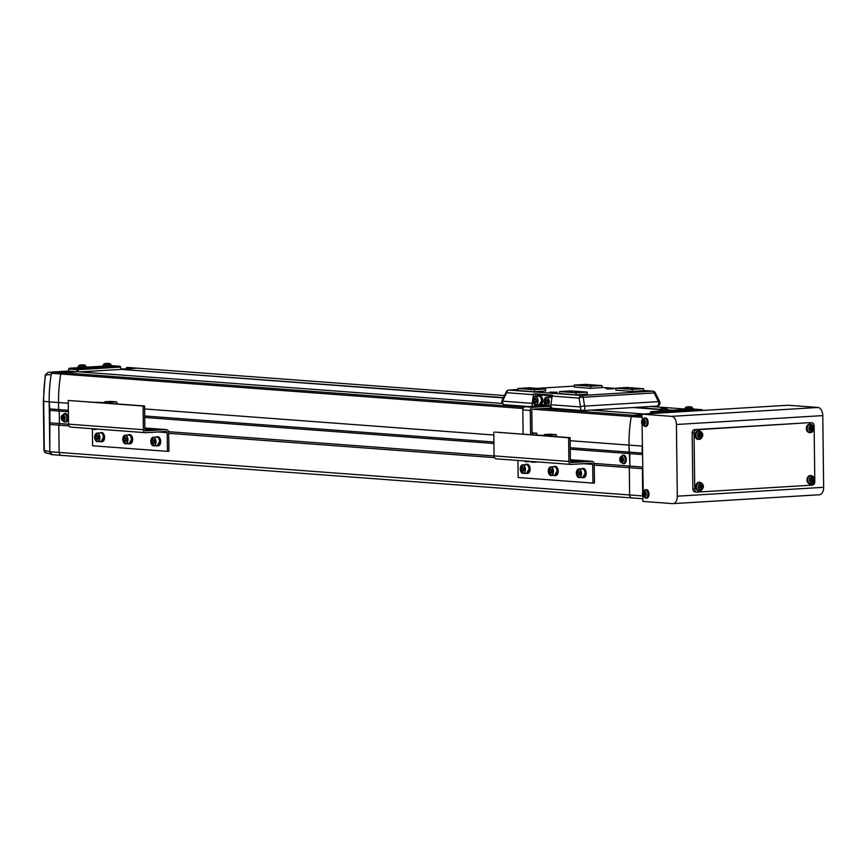 <?xml version="1.0" encoding="UTF-8"?>
<svg xmlns="http://www.w3.org/2000/svg" width="867" height="867" viewBox="0 0 867 867"><rect width="100%" height="100%" fill="white"/><g stroke="black" fill="none" stroke-linecap="round" stroke-linejoin="round"><path stroke-width="1.3" d="M542.742 408.563L632.466 415.25A1.561 1.246 94.3 0 0 632.455 415.25L641.732 414.686L632.455 415.25A1.561 1.246 94.3 0 0 631.252 416.528A127.297 101.797 94.3 0 0 629.019 445.096L629.908 466.099L629.301 467.692L642.393 468.668L642.675 491.903M594.101 463.422L629.908 466.099L629.301 467.692L629.626 494.97A3.121 2.503 94.3 0 0 631.902 497.929A3.121 2.503 94.3 0 0 632.173 497.929M570.248 449.193L629.745 453.625L629.908 466.099L642.371 467.02M570.226 447.719L629.106 452.108L629.745 453.625L642.219 454.557M642.198 453.083L629.106 452.108L629.019 445.096L642.111 446.072L642.198 453.083M68.287 403.274L58.533 402.548L58.62 409.56L58.533 402.548A127.297 101.797 -85.7 0 1 60.766 373.991A127.178 101.699 94.3 0 0 58.533 402.548L49.181 401.855A127.297 101.797 -85.7 0 1 51.207 374.533L45.593 374.956A126.398 101.071 94.3 0 0 43.697 401.345L44.304 450.32L45.008 452.466A2.341 1.095 139.4 0 1 44.705 452.281L43.946 450.244L49.787 451.74L49.181 401.855A127.297 101.797 -85.7 0 1 51.413 373.287A1.561 1.246 -85.7 0 1 52.616 372.008L68.2 371.065L502.448 403.448M524.069 407.165L61.969 372.702L77.553 371.759L61.969 372.702A1.561 1.246 94.3 0 0 60.766 374.024A1.561 1.246 -85.7 0 1 61.969 372.702L52.616 372.008M126.582 367.521L127.568 367.456A1.561 1.246 -85.7 0 1 127.839 367.478M120.871 369.071L136.921 368.161A1.561 1.246 -85.7 0 1 137.094 368.161M43.946 450.244L43.35 401.269L49.181 401.855L49.907 410.384L49.787 451.729A3.121 2.503 -85.7 0 0 52.053 454.687A3.121 2.503 -85.7 0 0 52.323 454.687M68.374 410.286L58.62 409.56L59.259 411.077L58.62 409.56L49.267 408.866M68.395 411.76L59.259 411.077L59.411 423.551L59.259 411.077L49.907 410.384M68.547 424.234L59.411 423.551L58.804 425.144L59.411 423.551L50.058 422.858M69.013 425.903L58.804 425.144L59.14 452.422A3.121 2.503 94.3 0 0 61.405 455.381A3.121 2.503 -85.7 0 1 59.14 452.422L58.804 425.144L49.452 424.451M503.478 397.606L121.337 369.385L136.921 368.161A1.561 1.246 -85.7 0 1 137.192 368.182M534.603 388.958L539.599 389.055L534.603 388.958M566.866 391.364L571.862 391.461L566.866 391.364M623.156 387.95L628.152 388.048L623.156 387.95M590.893 385.544L595.889 385.642L590.893 385.544M574.81 391.949L581.063 392.079L574.81 391.949M525.716 388.297L531.959 388.416L525.716 388.297M582.006 384.883L588.249 385.002L582.006 384.883M631.1 388.535L637.343 388.665L631.1 388.535M587.252 394.171L587.23 392.122L575.97 392.805L575.991 394.864M517.978 388.481L534.354 389.695L545.603 389.012L529.238 387.798L517.978 388.481L518.011 390.562M601.893 385.598L585.528 384.384L574.268 385.067L590.633 386.281L601.893 385.598L601.926 387.657M549.385 407.945L552.377 408.173M559.627 393.661L559.605 391.581L575.97 392.805M534.375 391.754L534.354 389.695M559.605 391.581L570.854 390.898L587.23 392.122M545.603 389.012L545.636 391.071M615.917 390.248L615.884 388.167L632.26 389.391L632.281 391.44M590.665 388.34L590.633 386.281M574.268 385.067L574.301 387.148M615.884 388.167L627.144 387.484L643.509 388.709L632.26 389.391M643.542 390.757L643.509 388.709M168.577 431.69L494.082 455.966M168.697 433.337L494.548 457.646M594.22 465.08L629.301 467.692L629.626 494.97A3.121 2.503 94.3 0 0 631.902 497.929L642.761 498.742M144.713 417.45L493.93 443.492M144.702 415.976L493.908 442.018M532.511 409.202L631.252 416.572A127.178 101.699 94.3 0 0 629.019 445.096L570.139 440.707M51.413 373.287L523.072 408.498M591.327 410.069L643.845 413.993M52.053 454.687L61.405 455.381A3.121 2.503 94.3 0 0 61.676 455.381M635.11 407.414L660.058 409.278M668.089 409.874L673.171 410.254M77.954 367.695L69.262 368.226L77.683 368.854L120.21 366.275L120.871 369.353L503.348 397.877M633.04 407.544L659.895 409.549M668.121 410.156L671.101 410.384M659.668 411.077L650.976 411.608L659.397 412.237L701.923 409.647L693.177 409.04M684.692 409.56L668.154 410.557M659.83 413.017L650.358 412.421L650.369 413.592M650.358 412.421L650.976 411.608M701.923 409.647L702.476 410.037M120.871 369.353L120.686 367.088L78.16 369.667L78.182 371.802M79.634 371.91L120.719 369.418M120.21 366.275L111.464 365.657M102.978 366.177L86.44 367.175M77.087 371.726L77.065 369.667L68.645 369.039L68.666 371.098M68.645 369.039L69.262 368.226M78.16 369.667L77.065 369.667M549.819 392.112L557.318 392.263L549.819 392.112M606.109 388.698L613.608 388.85L606.109 388.698M532.977 406.265A3.121 2.503 -85.7 0 1 532.121 404A3.121 2.503 -85.7 0 1 532.165 403.361L533.508 394.691A3.121 2.503 -85.7 0 1 533.779 393.759L552.485 395.157A3.121 2.503 94.3 0 0 552.214 396.089L550.87 404.748A3.121 2.503 94.3 0 0 550.827 405.398A3.121 2.503 94.3 0 0 553.092 408.357A3.121 2.503 94.3 0 0 553.363 408.357M552.474 395.179L535.416 393.976L535.448 396.414M535.568 406.114L535.557 405.008M559.627 393.575L575.786 394.875L587.252 394.084M615.917 390.161L632.076 391.461L643.542 390.67M574.301 387.061L590.46 388.351L601.926 387.571M518.011 390.475L534.17 391.765L545.636 390.984M583.285 410.557L656.872 406.092A3.121 1.864 -93.5 0 0 657.023 406.092A3.121 3.121 0 0 0 659.635 401.584A3.121 0.639 153.7 0 0 658.465 401.627L654.173 392.946A3.121 0.639 -26.3 0 1 655.344 392.903A3.121 3.121 0 0 0 652.775 391.169L643.531 390.475L652.504 391.169A3.121 2.503 -85.7 0 1 652.775 391.169M584.575 406.114A3.121 1.322 171.1 0 0 580.489 406.959L579.091 398.094A3.121 1.322 -8.9 0 1 583.188 397.249L584.575 406.114L658.465 401.627A3.121 1.864 -93.5 0 1 658.703 403.112A3.121 1.864 -93.5 0 1 657.023 406.092L583.133 410.568A3.121 1.864 -93.5 0 0 584.813 407.588A3.121 1.864 -93.5 0 0 584.575 406.114M533.508 394.691L506.621 392.686A3.121 0.986 -154.3 0 1 506.263 391.83L502.188 400.283A3.121 0.986 25.7 0 0 502.546 401.15L532.165 403.361M532.1 434.855L531.796 410.373A1.149 0.921 -85.7 0 1 532.706 409.17L548.508 408.205A3.024 2.417 -85.7 0 0 550.794 405.919M545.115 404.813L541.908 404.575A1.149 0.921 94.3 0 1 540.997 405.778L525.207 406.742A3.024 2.417 94.3 0 0 522.823 409.907L530.301 410.459A3.024 2.417 -85.7 0 1 532.685 407.295L548.475 406.341A1.149 0.921 -85.7 0 0 549.277 405.702M552.246 395.905L537.117 394.778L537.128 396.317M537.117 394.778L552.29 395.71M530.301 410.459L530.593 434.735M523.104 433.771L522.823 409.907M643.206 490.917L642.068 424.624M642.328 419.227L641.721 414.123L788.07 405.247L818.004 407.468A7.814 4.66 -93.5 0 1 822.772 415.618L823.65 487.308A7.814 4.66 -93.5 0 1 819.445 494.754A7.814 4.66 -93.5 0 1 819.066 494.754M641.721 414.123L671.654 416.355A7.814 4.66 -93.5 0 1 676.423 424.494L677.3 496.184A7.814 4.66 -93.5 0 1 673.095 503.629A7.814 4.66 -93.5 0 1 672.716 503.629L642.794 501.397L642.946 496.314M695.399 491.968A3.121 2.503 -85.7 0 1 695.128 491.968A3.121 2.503 -85.7 0 1 692.863 488.999L692.169 432.893A3.121 2.503 -85.7 0 1 694.64 429.631L809.713 422.641A3.121 2.503 -85.7 0 1 809.984 422.652A3.121 2.503 -85.7 0 1 810.255 422.684M811.588 422.782A3.121 2.503 -85.7 0 1 811.859 422.793A3.121 2.503 -85.7 0 1 814.124 425.751L814.807 481.857A3.121 2.503 -85.7 0 1 812.346 485.13L697.263 492.109A3.121 2.503 -85.7 0 1 697.003 492.109A3.121 2.503 -85.7 0 1 694.727 489.14L694.044 433.034A3.121 2.503 -85.7 0 1 696.504 429.761L809.713 422.641M699.918 487.709A1.203 0.965 94.3 0 0 700.395 487.254L700.46 487.937M698.748 487.156A1.203 0.965 94.3 0 0 699.051 487.579L698.78 487.731M702.942 485.357A3.056 2.449 94.3 0 0 699.712 483.894A3.056 2.449 94.3 0 0 698.434 487.958A3.056 2.449 94.3 0 0 701.652 489.422A3.056 2.449 94.3 0 0 702.942 485.357M700.178 482.431A4.292 3.435 94.3 0 0 699.799 482.312A4.292 3.435 94.3 0 0 697.718 482.659A4.292 3.435 94.3 0 0 695.713 487.601A4.292 3.435 94.3 0 0 699.16 490.82A4.292 3.435 94.3 0 0 699.561 490.765M698.607 487.232A10.675 1.225 68.7 0 1 698.802 487.796A10.675 1.225 68.7 0 1 698.997 488.349A10.913 3.143 -19.3 0 0 700.211 487.742A1.355 1.084 94.3 0 0 700.829 488.023A10.913 5.755 59.9 0 1 701.121 489.313A10.675 6.557 -1.2 0 0 702.032 488.782A10.913 5.755 -120.1 0 0 701.739 487.503A1.355 1.084 94.3 0 0 701.977 486.723A10.913 3.143 -19.3 0 0 702.877 486.094A10.675 8.843 -135.7 0 0 702.703 485.531A10.675 8.843 -135.7 0 0 702.487 484.978A10.913 3.143 160.7 0 1 701.587 485.607A1.355 1.084 94.3 0 0 700.969 485.325A10.913 5.755 -120.1 0 0 700.363 484.014A10.675 1.062 146.4 0 0 699.452 484.545A10.913 5.755 59.9 0 1 700.059 485.845A1.355 1.084 94.3 0 0 699.81 486.625A10.913 3.143 160.7 0 1 698.607 487.232M700.211 487.742L699.051 487.579M702.877 486.094L700.569 486.701L701.977 486.723M701.587 485.607L700.178 485.574A1.203 0.965 94.3 0 0 699.864 485.412M701.739 487.503L700.395 487.254A1.203 0.965 94.3 0 0 700.178 485.574M700.764 485.585L701.056 486.42M699.734 485.379L700.969 485.325M700.363 484.014L699.561 484.751M702.032 488.782L700.601 487.85M644.159 421.796A1.203 0.715 -93.5 0 0 644.311 422.977M643.368 419.27A3.056 1.832 -93.5 0 0 641.58 422.186A3.056 1.832 -93.5 0 0 643.444 425.372A3.056 1.832 -93.5 0 0 645.243 422.457A3.056 1.832 -93.5 0 0 643.368 419.27M644.593 426.423L645.655 426.477A4.292 2.568 -93.5 0 0 648.137 422.381A4.292 2.568 -93.5 0 0 645.135 417.927L644.083 418.1L641.472 422.153L644.593 426.423A4.183 2.493 -93.5 0 0 646.999 422.446A4.183 2.493 -93.5 0 0 644.083 418.1M642.989 424.938A10.675 3.468 -22.9 0 0 643.347 424.971A10.675 3.468 -22.9 0 0 643.737 424.993A10.913 8.724 -85.7 0 1 643.509 423.573A1.355 0.813 -93.5 0 0 643.856 423.009A10.913 0.704 -0.7 0 0 644.918 423.063A10.675 4.801 -88.8 0 1 644.907 421.828A10.913 0.704 179.3 0 1 643.834 421.774A1.355 0.813 -93.5 0 0 643.477 421.167A10.913 8.724 -85.7 0 1 643.672 419.715A10.675 2.222 -159.3 0 0 643.281 419.682A10.675 2.222 -159.3 0 0 642.924 419.661A10.913 8.724 94.3 0 0 642.74 421.113A1.355 0.813 -93.5 0 0 642.393 421.665A10.913 0.704 179.3 0 1 641.743 421.59A10.675 10.48 109 0 0 641.753 422.825A10.913 0.704 -0.7 0 0 642.414 422.901A1.355 0.813 -93.5 0 0 642.772 423.519A10.913 8.724 94.3 0 0 642.989 424.938L643.639 424.494M644.484 423.237L642.772 423.519M642.74 421.113L644.463 421.178M642.924 419.661L643.617 420.04M642.414 422.901L644.235 422.803L643.823 421.73M644.224 421.568L642.393 421.665M641.753 422.825L643.834 422.771M645.471 422.901L643.856 423.009M645.037 493.486A1.203 0.715 -93.5 0 0 645.189 494.667M644.246 490.96A3.056 1.832 -93.5 0 0 642.447 493.876A3.056 1.832 -93.5 0 0 644.322 497.073A3.056 1.832 -93.5 0 0 646.121 494.147A3.056 1.832 -93.5 0 0 644.246 490.96M645.471 498.124L646.533 498.167A4.292 2.568 -93.5 0 0 649.004 494.071A4.292 2.568 -93.5 0 0 646.013 489.617L644.961 489.79L642.349 493.843L645.471 498.124A4.183 2.493 -93.5 0 0 647.877 494.136A4.183 2.493 -93.5 0 0 644.961 489.79M643.867 496.628A10.675 3.468 -22.9 0 0 644.224 496.661A10.675 3.468 -22.9 0 0 644.614 496.683A10.913 8.724 -85.7 0 1 644.387 495.263A1.355 0.813 -93.5 0 0 644.734 494.699A10.913 0.704 -0.7 0 0 645.796 494.754A10.675 4.801 -88.8 0 1 645.785 493.518A10.913 0.704 179.3 0 1 644.712 493.464A1.355 0.813 -93.5 0 0 644.354 492.857A10.913 8.724 -85.7 0 1 644.549 491.416A10.675 2.222 -159.3 0 0 644.159 491.372A10.675 2.222 -159.3 0 0 643.802 491.351A10.913 8.724 94.3 0 0 643.617 492.803A1.355 0.813 -93.5 0 0 643.271 493.356A10.913 0.704 179.3 0 1 642.62 493.28A10.675 10.48 109 0 0 642.631 494.515A10.913 0.704 -0.7 0 0 643.292 494.591A1.355 0.813 -93.5 0 0 643.65 495.209A10.913 8.724 94.3 0 0 643.867 496.628L644.517 496.184M645.362 494.927L643.65 495.209M643.617 492.803L645.341 492.868M643.802 491.351L644.484 491.741M643.292 494.591L645.113 494.493L644.701 493.421M645.091 493.269L643.271 493.356M642.631 494.515L644.712 494.472M646.348 494.591L644.734 494.699M811.252 480.957A1.203 0.965 94.3 0 0 811.718 480.491L811.794 481.174M810.081 480.405A1.203 0.965 94.3 0 0 810.374 480.827L810.114 480.979M814.265 478.606A3.056 2.449 94.3 0 0 811.046 477.143A3.056 2.449 94.3 0 0 809.767 481.207A3.056 2.449 94.3 0 0 812.986 482.67A3.056 2.449 94.3 0 0 814.265 478.606M811.501 475.68A4.292 3.435 94.3 0 0 811.122 475.56A4.292 3.435 94.3 0 0 809.041 475.907A4.292 3.435 94.3 0 0 807.047 480.838A4.292 3.435 94.3 0 0 810.482 484.068A4.292 3.435 94.3 0 0 810.883 484.014M809.93 480.481A10.675 1.225 68.7 0 1 810.136 481.044A10.675 1.225 68.7 0 1 810.32 481.597A10.913 3.143 -19.3 0 0 811.534 480.99A1.355 1.084 94.3 0 0 812.151 481.272A10.913 5.755 59.9 0 1 812.455 482.561A10.675 6.557 -1.2 0 0 813.365 482.03A10.913 5.755 -120.1 0 0 813.062 480.752A1.355 1.084 94.3 0 0 813.311 479.971A10.913 3.143 -19.3 0 0 814.211 479.343A10.675 8.843 -135.7 0 0 814.026 478.779A10.675 8.843 -135.7 0 0 813.82 478.226A10.913 3.143 160.7 0 1 812.921 478.855A1.355 1.084 94.3 0 0 812.303 478.573A10.913 5.755 -120.1 0 0 811.685 477.262A10.675 1.062 146.4 0 0 810.775 477.782A10.913 5.755 59.9 0 1 811.393 479.093A1.355 1.084 94.3 0 0 811.144 479.874A10.913 3.143 160.7 0 1 809.93 480.481M811.534 480.99L810.374 480.827M814.211 479.343L811.891 479.95L813.311 479.971M812.921 478.855L811.501 478.822A1.203 0.965 94.3 0 0 811.198 478.66M813.062 480.752L811.718 480.491A1.203 0.965 94.3 0 0 811.501 478.822M812.097 478.833L812.379 479.657M811.068 478.627L812.303 478.573M811.685 477.262L810.883 477.999M813.365 482.03L811.935 481.098M699.29 436.274A1.203 0.965 94.3 0 0 699.767 435.819L699.832 436.502M698.119 435.733A1.203 0.965 94.3 0 0 698.423 436.144L698.152 436.296M702.313 433.923A3.056 2.449 94.3 0 0 699.084 432.46A3.056 2.449 94.3 0 0 697.805 436.535A3.056 2.449 94.3 0 0 701.024 437.998A3.056 2.449 94.3 0 0 702.313 433.923M699.55 430.997A4.292 3.435 94.3 0 0 699.17 430.877A4.292 3.435 94.3 0 0 697.09 431.224A4.292 3.435 94.3 0 0 695.085 436.166A4.292 3.435 94.3 0 0 698.531 439.396A4.292 3.435 94.3 0 0 698.932 439.331M697.978 435.798A10.675 1.225 68.7 0 1 698.173 436.361A10.675 1.225 68.7 0 1 698.368 436.914A10.913 3.143 -19.3 0 0 699.582 436.318A1.355 1.084 94.3 0 0 700.2 436.6A10.913 5.755 59.9 0 1 700.493 437.878A10.675 6.557 -1.2 0 0 701.403 437.358A10.913 5.755 -120.1 0 0 701.11 436.068A1.355 1.084 94.3 0 0 701.349 435.288A10.913 3.143 -19.3 0 0 702.259 434.67A10.675 8.843 -135.7 0 0 702.075 434.107A10.675 8.843 -135.7 0 0 701.858 433.543A10.913 3.143 160.7 0 1 700.959 434.172A1.355 1.084 94.3 0 0 700.341 433.89A10.913 5.755 -120.1 0 0 699.734 432.579A10.675 1.062 146.4 0 0 698.824 433.11A10.913 5.755 59.9 0 1 699.431 434.421A1.355 1.084 94.3 0 0 699.181 435.201A10.913 3.143 160.7 0 1 697.978 435.798M699.582 436.318L698.423 436.144M702.259 434.67L699.94 435.267L701.349 435.288M700.959 434.172L699.55 434.15A1.203 0.965 94.3 0 0 699.236 433.977M701.11 436.068L699.767 435.819A1.203 0.965 94.3 0 0 699.55 434.15M700.135 434.161L700.428 434.985M699.105 433.944L700.341 433.89M699.734 432.579L698.932 433.316M701.403 437.358L699.972 436.415M810.623 429.523A1.203 0.965 94.3 0 0 811.089 429.067L811.165 429.75M809.453 428.97A1.203 0.965 94.3 0 0 809.745 429.393L809.485 429.544M813.636 427.171A3.056 2.449 94.3 0 0 810.417 425.708A3.056 2.449 94.3 0 0 809.139 429.783A3.056 2.449 94.3 0 0 812.357 431.235A3.056 2.449 94.3 0 0 813.636 427.171M810.873 424.245A4.292 3.435 94.3 0 0 810.493 424.126A4.292 3.435 94.3 0 0 808.412 424.472A4.292 3.435 94.3 0 0 806.418 429.414A4.292 3.435 94.3 0 0 809.854 432.633A4.292 3.435 94.3 0 0 810.255 432.579M809.301 429.046A10.675 1.225 68.7 0 1 809.507 429.609A10.675 1.225 68.7 0 1 809.691 430.162A10.913 3.143 -19.3 0 0 810.905 429.566A1.355 1.084 94.3 0 0 811.523 429.848A10.913 5.755 59.9 0 1 811.826 431.127A10.675 6.557 -1.2 0 0 812.737 430.606A10.913 5.755 -120.1 0 0 812.433 429.317A1.355 1.084 94.3 0 0 812.682 428.536A10.913 3.143 -19.3 0 0 813.582 427.908A10.675 8.843 -135.7 0 0 813.398 427.355A10.675 8.843 -135.7 0 0 813.192 426.792A10.913 3.143 160.7 0 1 812.292 427.42A1.355 1.084 94.3 0 0 811.675 427.138A10.913 5.755 -120.1 0 0 811.057 425.827A10.675 1.062 146.4 0 0 810.146 426.358A10.913 5.755 59.9 0 1 810.764 427.659A1.355 1.084 94.3 0 0 810.515 428.439A10.913 3.143 160.7 0 1 809.301 429.046M810.905 429.566L809.745 429.393M813.582 427.908L811.263 428.515L812.682 428.536M812.292 427.42L810.873 427.398A1.203 0.965 94.3 0 0 810.569 427.225M812.433 429.317L811.089 429.067A1.203 0.965 94.3 0 0 810.873 427.398M811.469 427.398L811.75 428.233M810.439 427.193L811.675 427.138M811.057 425.827L810.255 426.564M812.737 430.606L811.306 429.664M53.613 371.943L68.666 371.033M49.787 451.74L52.313 454.687M44.705 452.281L52.118 454.687M48.01 372.355L52.453 372.03L48.01 372.355L45.236 374.978L47.978 372.355M622.343 459.011A1.203 0.715 -93.5 0 0 622.495 460.193M621.563 456.486A3.056 1.832 -93.5 0 0 619.764 459.402A3.056 1.832 -93.5 0 0 621.628 462.588A3.056 1.832 -93.5 0 0 623.427 459.673A3.056 1.832 -93.5 0 0 621.563 456.486M622.777 463.65L623.839 463.693A4.292 2.568 -93.5 0 0 626.321 459.597A4.292 2.568 -93.5 0 0 623.319 455.142L622.278 455.316L619.667 459.369L622.777 463.65A4.183 2.493 -93.5 0 0 625.194 459.662A4.183 2.493 -93.5 0 0 622.278 455.316M621.184 462.154A10.675 3.468 -22.9 0 0 621.541 462.187A10.675 3.468 -22.9 0 0 621.921 462.209A10.913 8.724 -85.7 0 1 621.693 460.789A1.355 0.813 -93.5 0 0 622.04 460.225A10.913 0.704 -0.7 0 0 623.113 460.279A10.675 4.801 -88.8 0 1 623.091 459.044A10.913 0.704 179.3 0 1 622.029 458.99A1.355 0.813 -93.5 0 0 621.672 458.383A10.913 8.724 -85.7 0 1 621.856 456.931A10.675 2.222 -159.3 0 0 621.476 456.898A10.675 2.222 -159.3 0 0 621.119 456.876A10.913 8.724 94.3 0 0 620.924 458.329A1.355 0.813 -93.5 0 0 620.588 458.881A10.913 0.704 179.3 0 1 619.927 458.806A10.675 10.48 109 0 0 619.948 460.041A10.913 0.704 -0.7 0 0 620.599 460.117A1.355 0.813 -93.5 0 0 620.956 460.735A10.913 8.724 94.3 0 0 621.184 462.154L621.823 461.71M622.679 460.453L620.956 460.735M620.924 458.329L622.647 458.394M621.119 456.876L621.802 457.256M620.599 460.117L622.419 460.019L622.018 458.946M622.408 458.784L620.588 458.881M619.948 460.041L622.029 459.987M623.666 460.117L622.04 460.225M661.835 408.52A10.913 6.513 86.5 0 1 662.605 408.335A10.935 10.935 0 0 0 660.925 408.693L666.896 408.628A10.935 10.935 0 0 0 665.878 408.4A10.913 8.724 -85.7 0 1 666.387 408.509M668.099 410.015L659.744 410.113L659.646 411.435L668.24 411.337L666.896 408.628M662.605 408.335A10.913 6.513 86.5 0 1 662.691 408.335L662.572 408.39A10.913 8.724 94.3 0 0 661.423 408.715A10.675 5.397 55.5 0 1 661.781 408.725A10.675 5.397 55.5 0 1 662.16 408.769A10.913 8.724 -85.7 0 1 663.309 408.444L664.133 408.433A10.913 6.513 86.5 0 1 664.989 408.758A10.675 7.326 -48.1 0 1 665.986 408.704A10.913 6.513 -93.5 0 0 665.119 408.379L665.238 408.324A10.913 8.724 -85.7 0 1 665.878 408.4M665.217 408.357A10.913 8.724 94.3 0 0 664.501 408.27L663.678 408.27A10.913 6.513 -93.5 0 0 662.822 408.465A10.675 7.944 52.6 0 0 662.691 408.465M686.848 407.002A10.913 6.513 86.5 0 1 687.629 406.818A10.935 10.935 0 0 0 685.938 407.176L691.909 407.111A10.935 10.935 0 0 0 690.891 406.883A10.913 8.724 -85.7 0 1 691.411 406.991M693.123 408.498L684.767 408.595L684.659 409.918L693.253 409.82L691.909 407.111M687.629 406.818A10.913 6.513 86.5 0 1 687.704 406.807L687.585 406.872A10.913 8.724 94.3 0 0 686.436 407.197A10.675 5.397 55.5 0 1 686.805 407.208A10.675 5.397 55.5 0 1 687.184 407.252A10.913 8.724 -85.7 0 1 688.322 406.926L689.146 406.916A10.913 6.513 86.5 0 1 690.013 407.241A10.675 7.326 -48.1 0 1 690.999 407.176A10.913 6.513 -93.5 0 0 690.143 406.861L690.262 406.807A10.913 8.724 -85.7 0 1 690.891 406.883M690.23 406.84A10.913 8.724 94.3 0 0 689.514 406.753L688.691 406.753A10.913 6.513 -93.5 0 0 687.834 406.948A10.675 7.944 52.6 0 0 687.715 406.948M105.135 363.62A10.913 6.513 86.5 0 1 105.904 363.436A10.935 10.935 0 0 0 104.224 363.793L110.196 363.728A10.935 10.935 0 0 0 109.177 363.501A10.913 8.724 -85.7 0 1 109.697 363.609M111.409 365.115L103.054 365.213L102.945 366.535L111.54 366.438L110.196 363.728M105.904 363.436A10.913 6.513 86.5 0 1 105.991 363.436L105.872 363.49A10.913 8.724 94.3 0 0 104.723 363.815A10.675 5.397 55.5 0 1 105.091 363.826A10.675 5.397 55.5 0 1 105.471 363.869A10.913 8.724 -85.7 0 1 106.608 363.544L107.432 363.533A10.913 6.513 86.5 0 1 108.299 363.858A10.675 7.326 -48.1 0 1 109.285 363.804A10.913 6.513 -93.5 0 0 108.429 363.479L108.559 363.436A10.913 8.724 94.3 0 0 107.801 363.371L106.977 363.371A10.913 6.513 -93.5 0 0 106.121 363.566A10.675 7.944 52.6 0 0 106.002 363.566M108.559 363.436L108.538 363.425A10.913 8.724 -85.7 0 1 109.177 363.501M80.111 365.137A10.913 6.513 86.5 0 1 80.891 364.953A10.935 10.935 0 0 0 79.211 365.321L85.172 365.245A10.935 10.935 0 0 0 84.164 365.018A10.913 8.724 -85.7 0 1 84.673 365.126M86.386 366.633L78.03 366.73L77.932 368.052L86.527 367.955L85.172 365.245M80.891 364.953A10.913 6.513 86.5 0 1 80.978 364.953L80.837 364.985A10.913 8.724 94.3 0 0 79.71 365.332A10.675 5.397 55.5 0 1 80.067 365.343A10.675 5.397 55.5 0 1 80.447 365.386A10.913 8.724 -85.7 0 1 81.596 365.061L82.419 365.05A10.913 6.513 86.5 0 1 83.275 365.375A10.675 7.326 -48.1 0 1 84.272 365.321A10.913 6.513 -93.5 0 0 83.405 364.996L83.525 364.942A10.913 8.724 94.3 0 0 82.788 364.888L81.964 364.888A10.913 6.513 -93.5 0 0 81.108 365.083A10.675 7.944 52.6 0 0 80.978 365.083M83.525 364.942A10.913 8.724 -85.7 0 1 84.164 365.018M64.082 418.371A1.203 0.715 -93.5 0 0 64.548 418.967M64.212 415.391A3.056 1.832 -93.5 0 0 61.698 416.149A3.056 1.832 -93.5 0 0 62.316 420.408A3.056 1.832 -93.5 0 0 64.83 419.65A3.056 1.832 -93.5 0 0 64.212 415.391M64.451 422.001L65.513 422.056A4.292 2.568 -93.5 0 0 67.615 420.224A4.292 2.568 -93.5 0 0 67.539 415.596A4.292 2.568 -93.5 0 0 64.992 413.505L61.655 415.77C60.571 418.544 61.503 420.625 64.451 422.001A4.183 2.493 -93.5 0 0 66.499 420.224A4.183 2.493 -93.5 0 0 66.423 415.716A4.183 2.493 -93.5 0 0 63.941 413.678M62.056 419.715A10.675 7.456 -6.4 0 0 62.348 420.072A10.675 7.456 -6.4 0 0 62.684 420.419A10.913 7.001 -41.9 0 1 62.923 419.26A1.355 0.813 -93.5 0 0 63.107 419.26A1.355 0.813 -93.5 0 0 63.41 419.108A10.913 5.267 20.7 0 0 64.353 419.921A10.675 3.284 -59 0 1 64.732 418.902A10.913 5.267 -159.3 0 1 63.79 418.1A1.355 0.813 -93.5 0 0 63.67 417.287A10.913 7.001 -41.9 0 1 64.321 416.095A10.675 1.767 -139.9 0 1 63.995 415.737A10.675 1.767 -139.9 0 1 63.692 415.391A10.913 7.001 138.1 0 0 63.042 416.572A1.355 0.813 -93.5 0 0 62.944 416.561A1.355 0.813 -93.5 0 0 62.554 416.724A10.913 5.267 -159.3 0 1 62.023 415.889A10.675 8.963 169.2 0 0 61.644 416.897A10.913 5.267 20.7 0 0 62.175 417.731A1.355 0.813 -93.5 0 0 62.294 418.555A10.913 7.001 138.1 0 0 62.056 419.715L62.912 419.303M63.042 419.238L64.05 418.338L62.294 418.555M63.042 416.572L64.7 416.615M63.714 417.439L63.876 416.713M64.364 416.713L62.554 416.724M62.175 417.731L63.985 417.731M61.644 416.897L63.638 417.352M65.036 418.913L63.41 419.108M547.738 400.977A1.951 1.17 -93.5 0 0 547.727 401.334A1.951 1.17 -93.5 0 0 547.749 401.692M547.315 400.099A1.951 1.17 -93.5 0 0 547.034 401.378A1.951 1.17 -93.5 0 0 547.532 402.982L547.261 400.034M545.397 400.348L546.557 399.308L547.738 400.521L547.76 402.776L546.611 403.805L545.43 402.602L545.397 400.348L547.023 400.251M547.055 402.494L545.43 402.602M549.602 405.68A4.606 2.753 -93.5 0 0 550.61 405.929A4.606 2.753 -93.5 0 0 550.859 405.897L550.61 405.929M551.954 397.78A4.606 2.753 -93.5 0 0 550.057 396.728A4.606 2.753 -93.5 0 0 549.082 397.108M552.073 397.01A4.606 2.753 -93.5 0 0 550.935 396.685L550.057 396.728M538.374 404.846A4.606 2.753 -93.5 0 0 539.393 405.095A4.606 2.753 -93.5 0 0 541.853 400.326A4.606 2.753 -93.5 0 0 538.83 395.894A4.606 2.753 -93.5 0 0 537.854 396.273M539.393 405.095L540.26 405.041A4.606 2.753 -93.5 0 0 542.731 400.272A4.606 2.753 -93.5 0 0 539.707 395.84L538.83 395.894M536.521 400.142A1.951 1.17 -93.5 0 0 536.5 400.5A1.951 1.17 -93.5 0 0 536.532 400.857M536.099 399.264A1.951 1.17 -93.5 0 0 535.817 400.532A1.951 1.17 -93.5 0 0 536.315 402.147L536.034 399.199M534.18 399.514L535.329 398.473L536.51 399.687L536.543 401.93L535.383 402.971L534.202 401.757L534.18 399.514L535.806 399.416M535.828 401.659L534.202 401.757M607.691 388.882L611.538 388.795L607.702 389.034M551.412 392.296L555.248 392.22L551.412 392.448M570.388 460.713L584.726 461.255L570.378 460.128M570.497 461.905L575.97 461.786L570.399 461.309M568.893 461.461A3.121 2.503 94.3 0 0 571.169 464.43A3.121 2.503 94.3 0 0 571.44 464.43L591.695 463.206A1.246 0.997 -85.7 0 1 592.714 464.387L592.941 483.092L594.448 482.995L594.22 464.3A3.121 2.503 94.3 0 0 591.944 461.331A3.121 2.503 94.3 0 0 591.673 461.331L571.407 462.555A1.246 0.997 -85.7 0 1 570.399 461.374L570.107 437.683L568.6 437.781L568.893 461.461L494.082 455.89A3.121 2.503 94.3 0 0 496.347 458.849A3.121 2.503 94.3 0 0 496.618 458.849M570.107 437.683L495.285 432.102L568.6 437.781M493.789 432.2L494.082 455.89M517.913 460.453L518.13 477.511L592.941 483.092M536.771 434.985L536.749 433.218L532.078 432.871M522.118 434.107L515.616 433.619M532.089 433.5L536.749 433.218M556.365 436.665L556.343 434.681L549.841 434.194L544.465 434.519L544.476 435.364M541.712 435.57L544.714 435.787M550.978 436.253L550.968 435.006L556.343 434.681M544.704 435.386L535.21 435.082M544.465 434.519L550.968 435.006M523.896 468.548A1.951 1.17 -93.5 0 0 523.885 468.906A1.951 1.17 -93.5 0 0 523.906 469.275M523.473 467.671A1.951 1.17 -93.5 0 0 523.191 468.949A1.951 1.17 -93.5 0 0 523.69 470.553L523.419 467.616M521.555 467.931L522.703 466.89L523.885 468.104L523.917 470.347L522.758 471.388L521.576 470.174L521.555 467.931L523.18 467.822M523.202 470.077L521.576 470.174M525.749 473.263A4.606 2.753 -93.5 0 0 526.768 473.512A4.606 2.753 -93.5 0 0 529.228 468.744A4.606 2.753 -93.5 0 0 526.204 464.311A4.606 2.753 -93.5 0 0 525.229 464.679M526.768 473.512L527.645 473.458A4.606 2.753 -93.5 0 0 530.105 468.689A4.606 2.753 -93.5 0 0 527.082 464.257L526.204 464.311M553.807 475.354A4.606 2.753 -93.5 0 0 554.826 475.604A4.606 2.753 -93.5 0 0 557.286 470.835A4.606 2.753 -93.5 0 0 554.262 466.403A4.606 2.753 -93.5 0 0 553.287 466.771M554.826 475.604L555.704 475.55A4.606 2.753 -93.5 0 0 558.164 470.781A4.606 2.753 -93.5 0 0 555.14 466.348L554.262 466.403M581.865 477.446A4.606 2.753 -93.5 0 0 582.884 477.695A4.606 2.753 -93.5 0 0 585.344 472.927A4.606 2.753 -93.5 0 0 582.321 468.494A4.606 2.753 -93.5 0 0 581.345 468.863M582.884 477.695L583.751 477.641A4.606 2.753 -93.5 0 0 586.222 472.873A4.606 2.753 -93.5 0 0 583.198 468.44L582.321 468.494M551.954 470.64A1.951 1.17 -93.5 0 0 551.932 470.998A1.951 1.17 -93.5 0 0 551.965 471.366M551.737 472.656L551.249 471.041A1.951 1.17 -93.5 0 0 551.748 472.645M551.531 469.762A1.951 1.17 -93.5 0 0 551.249 471.041L551.477 469.708M549.613 470.022L550.762 468.982L551.943 470.196L551.976 472.439L550.816 473.48L549.635 472.266L549.613 470.022L551.239 469.914M551.26 472.168L549.635 472.266M580.012 472.732A1.951 1.17 -93.5 0 0 579.99 473.1A1.951 1.17 -93.5 0 0 580.023 473.458M579.589 471.854A1.951 1.17 -93.5 0 0 579.308 473.133A1.951 1.17 -93.5 0 0 579.806 474.737L579.524 471.8M577.66 472.114L578.82 471.074L580.001 472.287L580.034 474.531L578.874 475.571L577.693 474.357L577.66 472.114L579.297 472.016M579.319 474.26L577.693 474.357M529.813 461.688L525.131 461.743L529.813 461.342M536.359 462.176L531.677 462.23L536.359 461.829M144.854 428.981L159.203 429.523L144.854 428.385M144.973 430.173L150.446 430.054L144.865 429.577M143.369 429.729A3.121 2.503 94.3 0 0 145.634 432.698A3.121 2.503 94.3 0 0 145.905 432.698L166.171 431.463A1.246 0.997 -85.7 0 1 167.179 432.655L167.418 451.36L168.913 451.263L168.686 432.557A3.121 2.503 94.3 0 0 166.421 429.598A3.121 2.503 94.3 0 0 166.15 429.598L145.884 430.823A1.246 0.997 -85.7 0 1 144.865 429.642L144.572 405.951L143.077 406.038L143.369 429.729L68.547 424.147A3.121 2.503 94.3 0 0 70.812 427.117A3.121 2.503 94.3 0 0 71.083 427.117M144.572 405.951L68.255 400.456L143.077 406.038M68.255 400.456L68.547 424.147M92.401 429.718L92.596 445.779L167.418 451.36M116.807 403.881L116.785 401.898L110.282 401.41L104.907 401.735L104.918 402.591M102.154 402.787L105.156 403.014M111.42 403.48L111.399 402.223L116.785 401.898M105.145 402.602L95.652 402.299M104.907 401.735L111.399 402.223M98.361 436.816A1.951 1.17 -93.5 0 0 98.35 437.174A1.951 1.17 -93.5 0 0 98.372 437.542M97.938 435.938A1.951 1.17 -93.5 0 0 97.657 437.217A1.951 1.17 -93.5 0 0 98.155 438.821L97.884 435.884M96.02 436.188L97.18 435.158L98.361 436.361L98.383 438.615L97.234 439.656L96.053 438.442L96.02 436.188L97.646 436.09M97.678 438.344L96.053 438.442M100.225 441.52A4.606 2.753 -93.5 0 0 101.233 441.78A4.606 2.753 -93.5 0 0 103.704 437.011A4.606 2.753 -93.5 0 0 100.68 432.579A4.606 2.753 -93.5 0 0 99.705 432.947M101.233 441.78L102.111 441.726A4.606 2.753 -93.5 0 0 104.582 436.957A4.606 2.753 -93.5 0 0 101.558 432.525L100.68 432.579M128.283 443.611A4.606 2.753 -93.5 0 0 129.291 443.871A4.606 2.753 -93.5 0 0 131.762 439.103A4.606 2.753 -93.5 0 0 128.739 434.67A4.606 2.753 -93.5 0 0 127.763 435.039M129.291 443.871L130.169 443.817A4.606 2.753 -93.5 0 0 132.64 439.049A4.606 2.753 -93.5 0 0 129.606 434.616L128.739 434.67M156.342 445.703A4.606 2.753 -93.5 0 0 157.35 445.963A4.606 2.753 -93.5 0 0 159.821 441.195A4.606 2.753 -93.5 0 0 156.797 436.762A4.606 2.753 -93.5 0 0 155.822 437.131M157.35 445.963L158.227 445.909A4.606 2.753 -93.5 0 0 160.688 441.14A4.606 2.753 -93.5 0 0 157.664 436.708L156.797 436.762M126.419 438.908A1.951 1.17 -93.5 0 0 126.409 439.266A1.951 1.17 -93.5 0 0 126.43 439.634M125.997 438.03A1.951 1.17 -93.5 0 0 125.715 439.309A1.951 1.17 -93.5 0 0 126.214 440.913L125.943 437.976M124.079 438.279L125.238 437.25L126.419 438.453L126.441 440.707L125.292 441.747L124.111 440.534L124.079 438.279L125.704 438.182M125.737 440.436L124.111 440.534M154.478 441A1.951 1.17 -93.5 0 0 154.467 441.357A1.951 1.17 -93.5 0 0 154.489 441.726M154.261 443.015L153.773 441.401A1.951 1.17 -93.5 0 0 154.272 443.004M154.055 440.122A1.951 1.17 -93.5 0 0 153.773 441.401L154.001 440.068M152.137 440.371L153.286 439.341L154.478 440.555L154.499 442.799L153.351 443.839L152.159 442.625L152.137 440.371L153.762 440.273M153.784 442.528L152.159 442.625M96.801 429.393L92.119 429.447L96.801 429.057M49.787 451.729L642.718 495.946M631.252 416.528L641.764 417.32M632.455 415.25L641.743 415.943M127.709 367.456L504.464 395.558L127.568 367.456M144.616 408.964L493.822 435.006M650.694 406.471L684.735 409.007L650.759 406.471M702.541 410.34L703.202 410.394M553.092 408.357L582.711 410.568A3.121 2.503 -85.7 0 0 582.982 410.568A3.121 1.864 -93.5 0 0 583.133 410.568A3.121 3.121 0 0 1 582.711 410.568A3.121 2.503 -85.7 0 1 580.446 407.609A3.121 2.503 -85.7 0 1 580.489 406.959L550.87 404.748M505.038 404.759A3.121 2.503 -85.7 0 1 504.767 404.759A3.121 2.503 -85.7 0 1 502.502 401.789A3.121 2.503 -85.7 0 1 502.546 401.15L506.621 392.686A3.121 2.503 -85.7 0 1 509.037 390.063L581.519 395.471L652.504 391.169A3.121 1.864 -93.5 0 1 654.173 392.946L583.188 397.249A3.121 1.864 -93.5 0 0 581.519 395.471A3.121 2.503 -85.7 0 0 579.091 398.094L552.214 396.089M536.911 388.362L574.279 386.097L536.987 388.373M506.263 391.83A3.121 3.121 0 0 1 508.886 390.063L518 389.511L509.037 390.063A3.121 1.864 -93.5 0 0 508.886 390.063A3.121 1.864 -93.5 0 0 508.387 390.215M615.895 388.438L601.915 387.397L615.895 388.416M540.997 405.778L548.475 406.341M525.207 406.742L532.685 407.295M671.654 416.355L818.004 407.468M677.3 496.184L823.65 487.308M676.423 424.494L822.772 415.618M692.863 488.999L694.727 489.14M692.169 432.893L694.044 433.034M694.64 429.631L696.504 429.761M699.16 490.82L701.403 490.31C704.329 487.221 704.058 484.61 700.569 482.486A4.183 3.338 94.3 0 0 698.542 482.821A4.183 3.338 94.3 0 0 696.602 487.622A4.183 3.338 94.3 0 0 699.951 490.765A4.183 3.338 94.3 0 0 701.197 490.375M810.482 484.068L812.726 483.558C815.663 480.47 815.381 477.858 811.891 475.734A4.183 3.338 94.3 0 0 809.876 476.07A4.183 3.338 94.3 0 0 807.925 480.871A4.183 3.338 94.3 0 0 811.274 484.014A4.183 3.338 94.3 0 0 812.52 483.623M698.531 439.396L700.774 438.886C703.701 435.787 703.43 433.186 699.94 431.051A4.183 3.338 94.3 0 0 697.913 431.387A4.183 3.338 94.3 0 0 695.973 436.199A4.183 3.338 94.3 0 0 699.322 439.331A4.183 3.338 94.3 0 0 700.569 438.94M809.854 432.633L812.097 432.134C815.034 429.035 814.752 426.434 811.263 424.299A4.183 3.338 94.3 0 0 809.247 424.635A4.183 3.338 94.3 0 0 807.296 429.447A4.183 3.338 94.3 0 0 810.645 432.579A4.183 3.338 94.3 0 0 811.891 432.189M45.008 452.466L46.829 453.278M549.06 401.746A4.14 2.471 -93.5 0 0 546.535 397.433A4.14 2.471 -93.5 0 0 544.108 401.378A4.14 2.471 -93.5 0 0 546.633 405.691A4.14 2.471 -93.5 0 0 549.06 401.746M544.606 398.853A4.292 2.568 86.5 0 1 546.448 397.27A4.292 2.568 86.5 0 1 549.277 401.746A4.292 2.568 86.5 0 1 546.969 405.843A4.292 2.568 86.5 0 1 544.942 404.477M551.878 398.256A4.292 2.568 -93.5 0 0 549.949 397.053L551.889 398.191M550.469 405.626A4.292 2.568 -93.5 0 0 550.827 405.561L546.969 405.843L544.075 401.367L546.448 397.27L549.949 397.053M537.833 400.912A4.14 2.471 -93.5 0 0 535.307 396.587A4.14 2.471 -93.5 0 0 532.88 400.543A4.14 2.471 -93.5 0 0 535.405 404.856A4.14 2.471 -93.5 0 0 537.833 400.912M533.378 398.018A4.292 2.568 86.5 0 1 535.221 396.425A4.292 2.568 86.5 0 1 538.06 400.912A4.292 2.568 86.5 0 1 535.741 405.008A4.292 2.568 86.5 0 1 533.725 403.643M541.561 400.695A4.292 2.568 -93.5 0 0 538.721 396.219C540.174 396.056 541.138 397.541 541.615 400.684L539.241 404.791A4.292 2.568 -93.5 0 0 541.561 400.695M540.748 397.574A4.14 2.471 86.5 0 1 541.593 400.684M541.593 400.695A4.14 2.471 86.5 0 1 541.084 403.198M591.944 461.331L570.378 459.727L591.673 461.331M583.491 463.704L592.714 464.387M525.218 469.318A4.14 2.471 -93.5 0 0 522.682 465.005A4.14 2.471 -93.5 0 0 520.254 468.949A4.14 2.471 -93.5 0 0 522.79 473.263A4.14 2.471 -93.5 0 0 525.218 469.318M520.753 466.435A4.292 2.568 86.5 0 1 522.595 464.842A4.292 2.568 86.5 0 1 525.435 469.318A4.292 2.568 86.5 0 1 523.115 473.415A4.292 2.568 86.5 0 1 521.1 472.06M528.122 465.991A4.14 2.471 86.5 0 1 528.968 469.09L526.627 473.209A4.292 2.568 -93.5 0 0 528.935 469.112A4.292 2.568 -93.5 0 0 526.106 464.625C527.548 464.474 528.512 465.958 529 469.101A4.14 2.471 86.5 0 1 528.469 471.615M553.265 471.41A4.14 2.471 -93.5 0 0 550.74 467.096A4.14 2.471 -93.5 0 0 548.312 471.041A4.14 2.471 -93.5 0 0 550.838 475.365A4.14 2.471 -93.5 0 0 553.265 471.41M548.811 468.527A4.292 2.568 86.5 0 1 550.653 466.934A4.292 2.568 86.5 0 1 553.493 471.41A4.292 2.568 86.5 0 1 551.174 475.506A4.292 2.568 86.5 0 1 549.158 474.151M556.993 471.204A4.292 2.568 -93.5 0 0 554.154 466.728C555.606 466.565 556.571 468.05 557.058 471.193L554.674 475.3A4.292 2.568 -93.5 0 0 556.993 471.204M556.181 468.082A4.14 2.471 86.5 0 1 557.026 471.182A4.14 2.471 86.5 0 1 556.516 473.707M581.323 473.512A4.14 2.471 -93.5 0 0 578.798 469.188A4.14 2.471 -93.5 0 0 576.371 473.133A4.14 2.471 -93.5 0 0 578.896 477.457A4.14 2.471 -93.5 0 0 581.323 473.512M576.869 470.618A4.292 2.568 86.5 0 1 578.712 469.025A4.292 2.568 86.5 0 1 581.54 473.501A4.292 2.568 86.5 0 1 579.232 477.598A4.292 2.568 86.5 0 1 577.216 476.243M584.239 470.174A4.14 2.471 86.5 0 1 585.084 473.284A4.292 2.568 -93.5 0 0 582.212 468.819C583.664 468.657 584.629 470.142 585.106 473.284L582.732 477.392A4.292 2.568 -93.5 0 0 585.052 473.295A4.14 2.471 86.5 0 1 584.575 475.799M144.843 428.005L166.15 429.598M157.957 431.961L167.179 432.655M99.683 437.586A4.14 2.471 -93.5 0 0 97.158 433.272A4.14 2.471 -93.5 0 0 94.731 437.217A4.14 2.471 -93.5 0 0 97.256 441.531A4.14 2.471 -93.5 0 0 99.683 437.586M95.229 434.703A4.292 2.568 86.5 0 1 97.071 433.11A4.292 2.568 86.5 0 1 99.9 437.586A4.292 2.568 86.5 0 1 97.592 441.682A4.292 2.568 86.5 0 1 95.565 440.328M102.599 434.259A4.14 2.471 86.5 0 1 103.433 437.358L101.092 441.466A4.292 2.568 -93.5 0 0 103.401 437.38A4.292 2.568 -93.5 0 0 100.572 432.893C102.013 432.731 102.978 434.226 103.466 437.369A4.14 2.471 86.5 0 1 102.935 439.872M127.742 439.677A4.14 2.471 -93.5 0 0 125.206 435.364A4.14 2.471 -93.5 0 0 122.778 439.309A4.14 2.471 -93.5 0 0 125.314 443.622A4.14 2.471 -93.5 0 0 127.742 439.677M123.287 436.795A4.292 2.568 86.5 0 1 125.13 435.201A4.292 2.568 86.5 0 1 127.958 439.677A4.292 2.568 86.5 0 1 125.65 443.774A4.292 2.568 86.5 0 1 123.623 442.419M130.646 436.35A4.14 2.471 86.5 0 1 131.491 439.45L129.15 443.568A4.292 2.568 -93.5 0 0 131.459 439.471A4.292 2.568 -93.5 0 0 128.63 434.985C130.072 434.833 131.036 436.318 131.524 439.461A4.14 2.471 86.5 0 1 130.993 441.975M155.8 441.769A4.14 2.471 -93.5 0 0 153.264 437.456A4.14 2.471 -93.5 0 0 150.836 441.401A4.14 2.471 -93.5 0 0 153.372 445.714A4.14 2.471 -93.5 0 0 155.8 441.769M151.346 438.886A4.292 2.568 86.5 0 1 153.188 437.293A4.292 2.568 86.5 0 1 156.017 441.769A4.292 2.568 86.5 0 1 153.708 445.866A4.292 2.568 86.5 0 1 151.682 444.511M159.517 441.563A4.292 2.568 -93.5 0 0 156.689 437.076C158.13 436.925 159.095 438.409 159.582 441.552L157.209 445.66A4.292 2.568 -93.5 0 0 159.517 441.563A4.14 2.471 86.5 0 1 159.051 444.067M158.704 438.442A4.14 2.471 86.5 0 1 159.55 441.541M61.405 455.381L631.902 497.929M702.541 410.329L703.278 410.384M528.599 406.536L504.767 404.759A3.121 3.121 0 0 1 502.188 400.283M659.635 401.584L655.344 392.903M673.095 503.629L819.445 494.754M809.984 422.652L811.859 422.793M695.128 491.968L697.003 492.109M700.569 482.486L699.799 482.312M811.891 475.734L811.122 475.56M699.94 431.051L699.17 430.877M811.263 424.299L810.493 424.126M43.35 401.269L45.236 374.978M659.744 410.113L660.925 408.693M684.767 408.595L685.938 407.176M103.054 365.213L104.224 363.793M78.03 366.73L79.211 365.321M538.721 396.219L535.221 396.425L532.847 400.532L535.741 405.008L539.241 404.791M496.347 458.849L571.169 464.43M526.106 464.625L522.595 464.842L520.222 468.949L523.115 473.415L526.627 473.209M554.154 466.728L550.653 466.934L548.28 471.041L551.174 475.506L554.674 475.3M582.212 468.819L578.712 469.025L576.338 473.133L579.232 477.598L582.732 477.392M525.131 461.732L525.12 460.995M531.677 462.219L531.666 461.482M70.812 427.117L145.634 432.698M144.843 427.995L166.421 429.598M100.572 432.893L97.071 433.11L94.698 437.217L97.592 441.682L101.092 441.466M128.63 434.985L125.13 435.201L122.756 439.309L125.65 443.774L129.15 443.568M156.689 437.076L153.188 437.293L150.804 441.401L153.708 445.866L157.209 445.66M92.119 429.436L92.108 428.699"/></g></svg>
